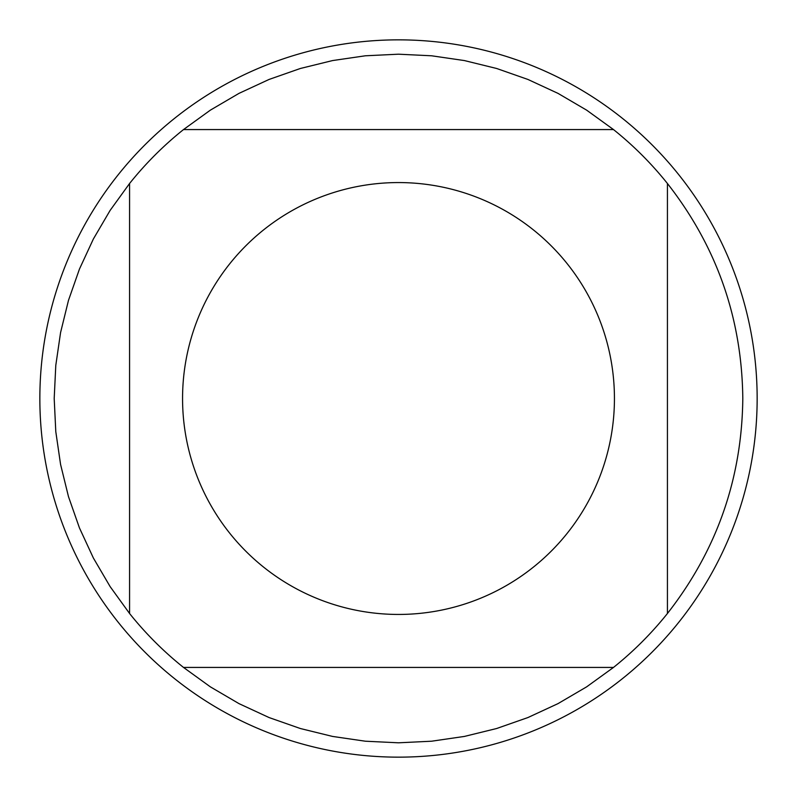 <?xml version="1.0" encoding="UTF-8"?>
<svg xmlns="http://www.w3.org/2000/svg" width="797" height="797" viewBox="0 0 797 797"><rect width="100%" height="100%" fill="white"/><g stroke="black" fill="none" stroke-linecap="round" stroke-linejoin="round"><path stroke-width="1.2" d="M229.835 533.342A215.937 215.937 0 0 0 614.437 398.5A215.937 215.937 0 0 0 327.059 194.727A215.937 215.937 0 0 0 229.835 533.342M667.428 613.501C716.812 550.338 741.937 478.668 742.804 398.5C741.937 318.332 716.812 246.662 667.428 183.499A344.304 344.304 0 0 0 613.501 129.572L586.632 110.145L558.02 93.379L527.933 79.451L496.641 68.482L464.432 60.572L431.625 55.79L398.5 54.196L365.375 55.79L332.568 60.572L300.359 68.482L269.067 79.451L238.98 93.379L210.368 110.145L183.499 129.572A344.304 344.304 0 0 0 129.572 183.499L110.145 210.368L93.379 238.98L79.451 269.067L68.482 300.359L60.572 332.568L55.79 365.375L54.196 398.5L55.79 431.625L60.572 464.432L68.482 496.641L79.451 527.933L93.379 558.02L110.145 586.632L129.572 613.501A344.304 344.304 0 0 0 183.499 667.428L613.501 667.428A344.304 344.304 0 0 0 667.428 613.501L667.428 183.499A344.304 344.304 0 0 0 613.501 129.572L183.499 129.572A344.304 344.304 0 0 0 129.572 183.499L129.572 613.501A344.304 344.304 0 0 0 183.499 667.428L210.368 686.855L238.98 703.621L269.067 717.549L300.359 728.518L332.568 736.428L365.375 741.21L398.5 742.804L431.625 741.21L464.432 736.428L496.641 728.518L527.933 717.549L558.02 703.621L586.632 686.855L613.501 667.428M757.15 398.5A358.65 358.65 0 0 1 398.5 757.15A358.65 358.65 0 0 1 39.85 398.5A358.65 358.65 0 0 1 398.5 39.85A358.65 358.65 0 0 1 757.15 398.5"/></g></svg>
